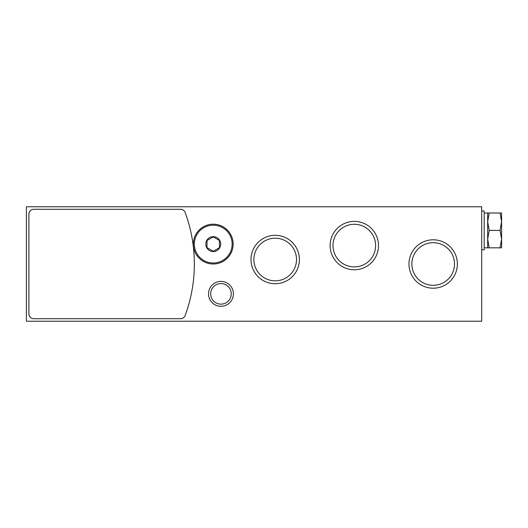 <?xml version="1.0" encoding="UTF-8"?>
<svg xmlns="http://www.w3.org/2000/svg" width="528" height="528" viewBox="0 0 528 528"><rect width="100%" height="100%" fill="white"/><g stroke="black" fill="none" stroke-linecap="round" stroke-linejoin="round"><path stroke-width="0.79" d="M481.694 206.778L481.694 321.222L26.4 321.222L26.4 206.778L481.694 206.778M208.52 293.858A12.441 12.441 0 0 1 227.179 283.081A12.441 12.441 0 0 1 227.179 304.63A12.441 12.441 0 0 1 208.52 293.858M250.991 259.519A24.202 24.202 0 0 1 287.298 238.564A24.202 24.202 0 0 1 287.298 280.48A24.202 24.202 0 0 1 250.991 259.519M330.112 245.586A24.202 24.202 0 0 1 366.412 224.631A24.202 24.202 0 0 1 366.412 266.548A24.202 24.202 0 0 1 330.112 245.586M408.976 264A24.202 24.202 0 0 1 445.282 243.038A24.202 24.202 0 0 1 445.282 284.962A24.202 24.202 0 0 1 408.976 264M411.866 264A21.311 21.311 0 0 1 443.837 245.546A21.311 21.311 0 0 1 443.837 282.454A21.311 21.311 0 0 1 411.866 264M333.003 245.586A21.311 21.311 0 0 1 364.967 227.132A21.311 21.311 0 0 1 364.967 264.046A21.311 21.311 0 0 1 333.003 245.586M253.882 259.519A21.311 21.311 0 0 1 285.853 241.065A21.311 21.311 0 0 1 285.853 277.979A21.311 21.311 0 0 1 253.882 259.519M210.672 293.858A10.283 10.283 0 0 1 226.103 284.948A10.283 10.283 0 0 1 226.103 302.762A10.283 10.283 0 0 1 210.672 293.858M180.51 209.266A4.976 4.976 0 0 1 185.183 212.527A149.279 149.279 0 0 1 185.183 315.473A4.976 4.976 0 0 1 180.51 318.734L33.865 318.734A4.976 4.976 0 0 1 28.888 313.757L28.888 214.243A4.976 4.976 0 0 1 33.865 209.266L180.51 209.266M213.246 251.559A7.465 7.465 0 0 1 206.785 240.365A7.465 7.465 0 0 1 219.707 240.365A7.465 7.465 0 0 1 213.246 251.559M219.463 247.685L213.246 251.275L207.029 247.685L207.029 240.504L213.246 236.914L219.463 240.504L219.463 247.685L219.463 240.504L213.246 236.914L207.029 240.504L207.029 247.685L213.246 251.275L219.463 247.685M213.246 264A19.906 19.906 0 0 1 196.007 234.142A19.906 19.906 0 0 1 230.485 234.142A19.906 19.906 0 0 1 213.246 264M481.694 249.817L484.183 249.817L484.183 211.009L481.694 211.009M501.6 221.707L501.6 212.995L500.042 212.995L501.6 221.707L501.6 239.118L500.042 230.413L501.6 221.707M501.6 247.83L501.6 239.118L500.042 247.83L501.6 247.83M489.225 212.995L487.667 221.707L487.667 212.995L500.042 212.995M489.225 230.413L487.667 239.118L487.667 221.707L489.225 230.413L500.042 230.413M489.225 247.83L487.667 247.83L487.667 239.118L489.225 247.83L500.042 247.83M213.246 263.003A18.909 18.909 0 0 1 196.871 234.643A18.909 18.909 0 0 1 229.621 234.643A18.909 18.909 0 0 1 213.246 263.003M487.667 212.995L484.183 212.995M487.667 247.83L484.183 247.83"/></g></svg>
